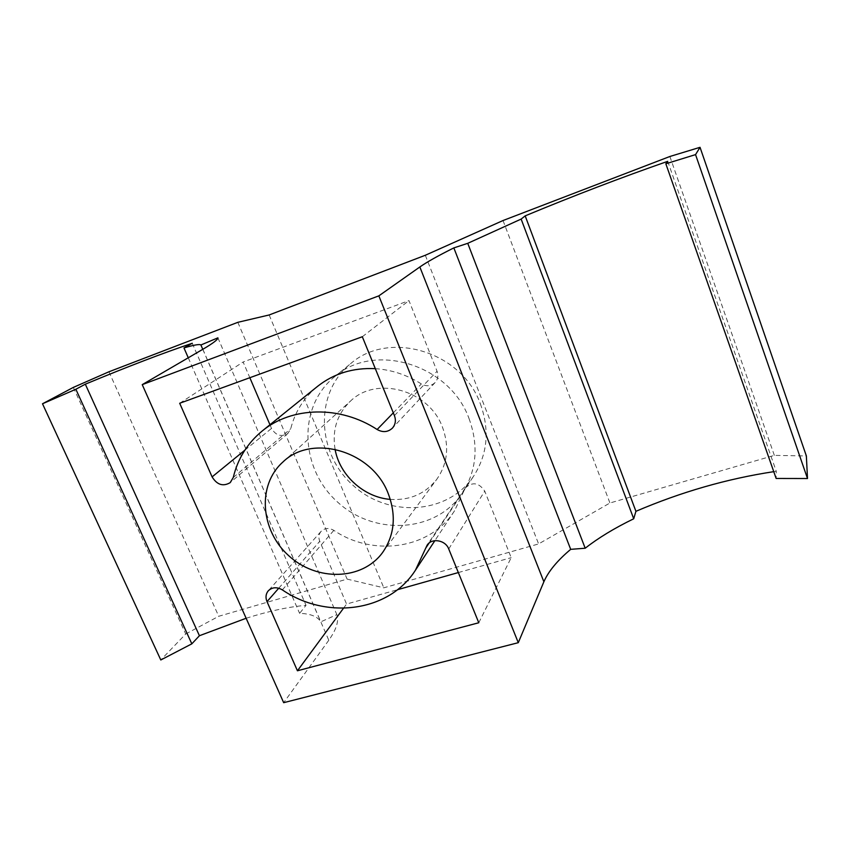 <?xml version="1.0" encoding="UTF-8"?>
<svg xmlns="http://www.w3.org/2000/svg" width="850" height="850" viewBox="0 0 850 850"><rect width="100%" height="100%" fill="white"/><g stroke="black" fill="none" stroke-linecap="round" stroke-linejoin="round"><path stroke-width="0.64" stroke-dasharray="4.25 3.19" d="M202.852 349.276L328.791 640.252C336.334 629.606 339.022 621.063 336.855 614.646L320.748 621.86C317.73 616.569 310.686 613.732 299.604 613.339L306.032 605.338C288.734 606.794 268.77 611.107 246.128 618.258M73.334 387.409L185.714 634.004L160.799 659.972M185.714 634.004L218.726 616.282L347.119 579.105L383.817 587.817L538.602 543.926L609.928 502.998L774.35 455.377L806.363 455.951M773.766 471.665L776.263 471.314L776.146 478.465M328.791 640.252L283.677 702.684M217.908 337.843L336.855 614.646M335.059 449.225C331.978 430.058 337.142 413.993 350.572 401.019C376.497 375.509 429.006 389.959 442.489 427.221C449.48 446.42 447.589 463.781 436.794 479.294C425.17 493.914 409.679 500.608 390.32 499.386M469.019 418.529C478.848 445.634 476.669 470.422 462.485 492.883C436.146 532.865 374.361 536.201 337.524 502.021C299.954 468.647 297.319 406.831 334.581 376.763C373.915 341.668 449.533 364.129 469.019 418.529M480.367 403.824C489.802 430.015 487.624 454.006 473.843 475.819C448.269 514.664 388.418 518.171 352.835 485.159C316.54 452.922 314.266 393.008 350.466 363.811C388.694 329.747 461.688 351.263 480.367 403.824M425.319 255.266L538.602 543.926M269.152 314.967L383.817 587.817M237.83 322.32L347.119 579.105M108.938 371.779L218.726 616.282M202.778 349.318L320.748 621.86M188.264 357.786L299.604 613.339M192.27 343.262L306.032 605.338M503.03 220.532L609.928 502.998M669.864 156.496L774.35 455.377M667.728 161.33L776.263 471.314M478.784 622.753L511.201 557.664L484.734 491.119C478.911 482.566 472.419 481.536 465.258 488.027L454.569 510.744C430.196 549.164 373.426 557.218 333.848 530.368C328.929 527.616 324.658 527.967 321.045 531.409C318.729 534.246 318.304 537.54 319.759 541.291L346.577 604.053L397.502 589.709M458.341 572.56L511.201 557.664M343.485 608.249L346.577 604.053M375.317 368.666C391.606 369.782 406.959 374.871 421.366 383.934C426.477 386.729 431.056 386.272 435.115 382.543C437.92 379.291 438.568 375.519 437.059 371.248L408.978 300.613L243.132 362.004L249.836 377.708M269.949 424.745L271.511 428.421C275.878 435.582 281.329 437.261 287.853 433.468L290.721 428.751C295.056 411.676 303.992 397.545 317.56 386.357M179.69 403.261L243.132 362.004M362.323 336.738L408.978 300.613M278.736 588.221L319.759 541.291M282.349 589.889L333.848 530.368M429.069 543.076L464.089 490.493M448.736 548.972L484.734 491.119M394.432 415.608L437.059 371.248M393.306 412.845L421.366 383.934M233.261 477.509L290.721 428.751M244.864 450.16L271.511 428.421M382.5 552.659L436.794 479.294M282.795 462.134L350.572 401.019M462.485 492.883L473.843 475.819M334.581 376.763L350.466 363.811M321.045 531.409L268.271 590.814M454.569 510.744L434.881 540.664M465.258 488.027L427.072 545.275M435.115 382.543L392.402 428.134M287.853 433.468L230.169 482.662"/><path stroke-width="1.27" d="M419.847 266.964L543.872 581.772L518.288 642.685L378.845 295.864L419.847 266.964C426.955 262.023 438.292 255.659 453.847 247.903L467.744 243.323L521.146 219.077L525.183 215.868C573.58 195.755 621.095 177.576 667.728 161.33L665.837 163.784L695.555 154.615L700.028 147.316L669.864 156.496L503.03 220.532L425.319 255.266L269.152 314.967L237.83 322.32L108.938 371.779L73.334 387.409L42.5 403.771L75.863 389.247L85.319 384.189C128.116 366.424 163.774 352.782 192.27 343.262L183.972 347.937C194.055 344.93 199.697 343.953 200.898 344.983L202.778 349.318M378.845 295.864L142.237 384.636L202.852 349.276C212.989 343.326 218.014 339.511 217.908 337.843L200.898 344.983M453.847 247.903L570.69 549.344L585.193 548.229L467.744 243.323M543.872 581.772C548.399 571.391 557.334 560.586 570.69 549.344M246.128 618.258L199.421 635.726L85.319 384.189M42.5 403.771L160.799 659.972L191.824 643.843L199.421 635.726M700.028 147.316L806.363 455.951L807.5 478.529L776.146 478.465L665.837 163.784M585.193 548.229C598.304 537.944 614.476 528.126 633.718 518.776L635.917 511.317C681.084 491.991 727.026 478.773 773.766 471.665M142.237 384.636L283.677 702.684L518.288 642.685M388.195 493.521C396.493 515.536 394.591 535.245 382.5 552.659C362.058 580.614 316.614 581.474 288.756 555.73C260.451 530.496 256.923 485.169 282.795 462.134C311.78 433.457 372.162 450.766 388.195 493.521M434.881 540.664L415.459 570.169C388.822 612.128 326.283 619.937 282.349 589.889C276.888 586.787 272.191 587.106 268.271 590.814C265.774 593.895 265.349 597.508 267.006 601.641L297.436 670.778L478.784 622.753L448.736 548.972C445.506 539.994 431.63 537.657 427.072 545.275L425.808 547.974L429.069 543.076M415.459 570.169L425.808 547.974M394.432 415.608L362.323 336.738L179.69 403.261L212.096 476.892C217.026 484.84 223.051 486.763 230.169 482.662L233.261 477.509C237.734 458.734 247.382 443.233 262.183 431.014C291.592 406.544 340.149 405.237 377.134 429.505C382.84 432.682 387.929 432.214 392.402 428.134C395.484 424.543 396.153 420.368 394.432 415.608M390.32 499.386C363.938 497.409 339.564 475.277 335.059 449.225M183.972 347.937L188.264 357.786M75.863 389.247L191.824 643.843M807.5 478.529L695.555 154.615M633.718 518.776L521.146 219.077M525.183 215.868L635.917 511.317M397.502 589.709L458.341 572.56M297.436 670.778L343.485 608.249M249.836 377.708L269.949 424.745M262.183 431.014L317.56 386.357C333.869 373.49 353.122 367.593 375.317 368.666M267.006 601.641L278.736 588.221M377.134 429.505L393.306 412.845M212.096 476.892L244.864 450.16"/></g></svg>
